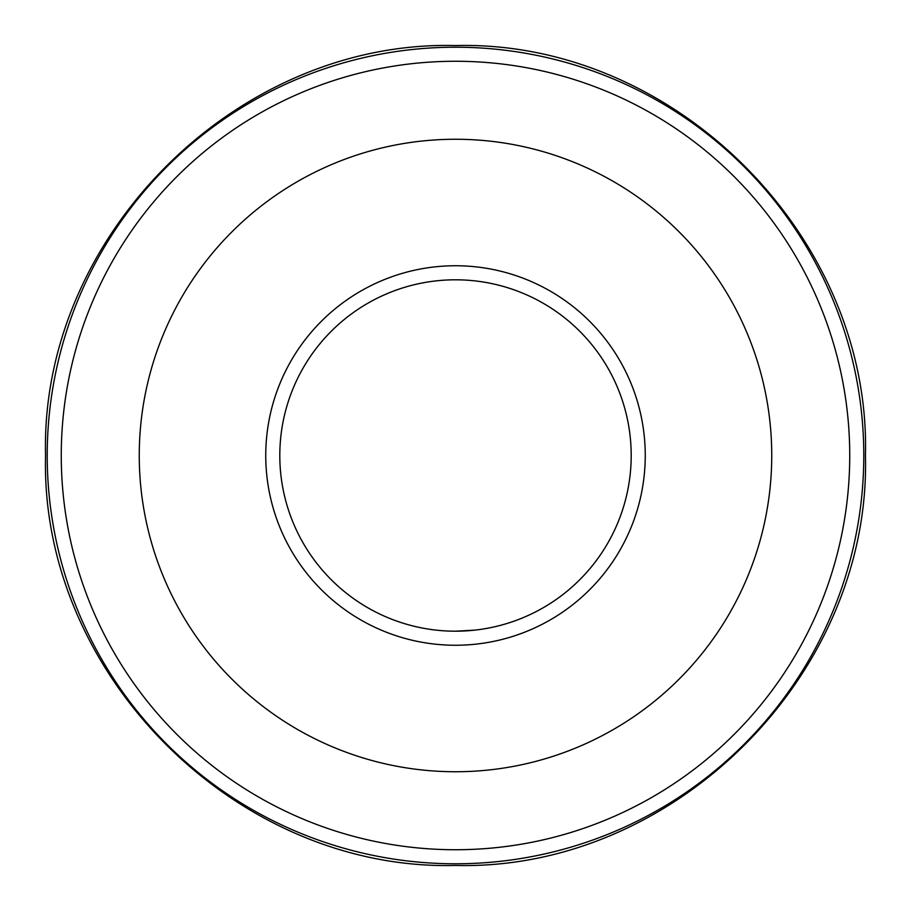 <?xml version="1.0" encoding="UTF-8"?>
<svg xmlns="http://www.w3.org/2000/svg" width="911" height="911" viewBox="0 0 911 911"><rect width="100%" height="100%" fill="white"/><g stroke="black" fill="none" stroke-linecap="round" stroke-linejoin="round"><path stroke-width="1.37" d="M455.5 631.198C428.307 629.82 428.307 629.82 455.5 631.198A175.698 175.698 0 0 1 279.802 455.5A175.698 175.698 0 0 1 455.5 279.802A175.698 175.698 0 0 1 631.198 455.5A175.698 175.698 0 0 1 455.5 631.198A175.698 175.698 0 0 1 279.802 455.5A175.698 175.698 0 0 1 455.5 279.802A175.698 175.698 0 0 1 631.198 455.5A175.698 175.698 0 0 1 455.5 631.198L474.973 630.105M455.5 139.258A316.242 316.242 0 0 1 771.742 455.5A316.242 316.242 0 0 1 455.5 771.742A316.242 316.242 0 0 1 139.258 455.5A316.242 316.242 0 0 1 455.5 139.258M455.5 47.213A408.287 408.287 0 0 1 863.787 455.5A408.287 408.287 0 0 1 455.5 863.787A408.287 408.287 0 0 1 47.213 455.5A408.287 408.287 0 0 1 455.5 47.213M455.5 61.265A394.235 394.235 0 0 1 849.735 455.5A394.235 394.235 0 0 1 455.5 849.735A394.235 394.235 0 0 1 61.265 455.5A394.235 394.235 0 0 1 455.5 61.265M455.5 645.25A189.75 189.75 0 0 1 265.75 455.5A189.75 189.75 0 0 1 455.5 265.75A189.75 189.75 0 0 1 645.25 455.5A189.75 189.75 0 0 1 455.5 645.25M455.5 45.55C674.504 39.856 871.144 236.496 865.45 455.5C871.144 674.504 674.504 871.144 455.5 865.45C236.496 871.144 39.856 674.504 45.55 455.5C39.856 236.496 236.496 39.856 455.5 45.55"/></g></svg>
